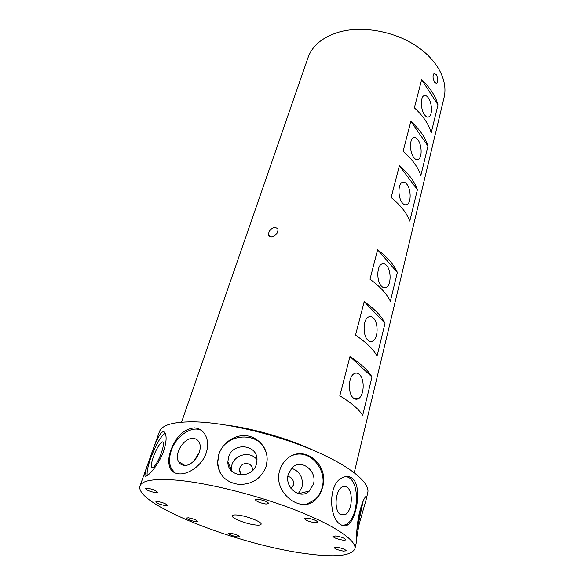 <?xml version="1.0" encoding="UTF-8"?>
<svg xmlns="http://www.w3.org/2000/svg" width="585" height="585" viewBox="0 0 585 585"><rect width="100%" height="100%" fill="white"/><g stroke="black" fill="none" stroke-linecap="round" stroke-linejoin="round"><path stroke-width="0.88" d="M274.767 227.214L277.897 228.75C278.321 232.713 276.215 235.426 271.572 236.874L268.625 235.492C268.259 231.623 270.307 228.859 274.767 227.214M406.926 184.326C405.251 182.206 403.591 181.606 401.939 182.527C397.815 184.633 398.027 197.862 402.283 202.856C403.942 204.882 405.566 205.445 407.16 204.545C411.277 202.417 411.109 189.452 406.926 184.326M418.041 139.947C416.381 137.672 414.743 136.985 413.142 137.892C409.383 139.837 409.712 152.297 413.675 157.38C415.328 159.559 416.922 160.202 418.48 159.325C422.224 157.35 421.939 145.138 418.041 139.947M428.512 98.148C426.867 95.743 425.266 94.975 423.716 95.845C420.271 97.658 420.695 109.439 424.396 114.572C426.034 116.89 427.598 117.629 429.105 116.773C432.534 114.938 432.154 103.391 428.512 98.148M434.56 82.171C432.71 78.463 432.556 75.567 434.092 73.483L436.439 74.624C438.033 78.383 438.114 81.286 436.666 83.333L434.56 82.171M195.617 521.637L197.628 521.425C196.545 520.014 193.481 518.807 188.428 517.813L186.461 518.025C187.536 519.443 190.593 520.643 195.617 521.637M165.533 505.645L167.471 505.403C166.301 503.846 163.069 502.552 157.774 501.528L155.873 501.776C157.036 503.334 160.253 504.621 165.533 505.645M237.415 536.898L239.587 536.708C238.592 535.392 235.638 534.244 230.724 533.279L228.589 533.469C229.583 534.785 232.53 535.926 237.415 536.898M155.559 492.636L157.548 492.336C156.319 490.61 152.897 489.221 147.296 488.161L145.343 488.46C146.572 490.186 149.979 491.575 155.559 492.636M314.803 522.705L317.882 522.288C316.858 520.599 313.428 519.231 307.6 518.2L304.573 518.624C305.597 520.314 309.004 521.674 314.803 522.705M342.583 540.079C344.485 540.306 345.523 540.189 345.706 539.736C344.748 538.215 341.501 536.95 335.973 535.948L332.902 536.299C333.852 537.812 337.077 539.077 342.583 540.079M343.307 551.107L346.276 550.836C345.355 549.454 342.283 548.269 337.048 547.289L334.123 547.567C335.037 548.942 338.101 550.127 343.307 551.107M265.999 504.036L268.822 503.59C267.703 501.747 264.135 500.292 258.102 499.232L255.323 499.678C256.442 501.52 259.996 502.976 265.999 504.036M359.314 374.393C357.669 372.945 355.972 372.696 354.225 373.639C348.28 376.411 347.658 393.683 353.398 398.027C355.007 399.365 356.653 399.584 358.327 398.685C364.279 395.848 364.93 378.941 359.314 374.393M373.413 318.108C371.746 316.456 370.042 316.112 368.301 317.063C362.941 319.637 362.627 335.571 367.892 340.163C369.53 341.706 371.19 342.02 372.857 341.106C378.217 338.481 378.568 322.876 373.413 318.108M386.597 265.488C384.915 263.652 383.219 263.206 381.5 264.157C376.652 266.541 376.579 281.341 381.427 286.123C383.08 287.857 384.733 288.266 386.385 287.345C391.233 284.924 391.343 270.431 386.597 265.488M242.205 475.057C240.501 473.879 239.609 472.241 239.521 470.157L239.799 468.19C241.561 461.316 252.676 462.362 252.354 469.382L252.179 470.837M287.886 476.417C292.178 477.426 294.006 480.329 293.377 485.133L291.074 488.548M357.084 527.663L361.632 505.038M153.394 456.827C151.734 461.587 151.076 464.965 151.398 466.969C152.012 470.976 158.089 462.435 161.372 452.834C162.996 448.103 163.639 444.783 163.303 442.867C162.623 438.933 156.648 447.415 153.394 456.827M184.158 465.338C193.218 466.618 203.821 450.07 199.083 442.216C197.81 439.854 195.865 438.589 193.225 438.414C184.165 437.397 173.76 453.733 178.549 461.653C179.77 463.876 181.642 465.104 184.158 465.338M228.53 457.265L227.872 461.887C227.426 477.572 252.61 479.532 256.391 464.051L256.983 460.139C257.868 444.212 232.647 441.719 228.53 457.265M256.983 459.773C250.841 450.764 234.79 454.106 231.872 465.031L231.309 470.589M288.339 474.179C284.003 487.437 300.405 500.358 309.458 490.947L313.414 484.161C317.545 470.786 301.004 458.106 291.973 467.868L288.339 474.179M298.291 493.652L302.006 487.217C303.432 477.623 299.959 471.305 291.586 468.263M359.395 512.891C356.104 527.085 356.426 543.143 356.448 542.032L356.543 541.045C356.616 538.017 357.53 532.248 359.278 523.743L366.32 498.983C366.934 496.182 366.641 495.51 365.442 496.95C363.563 499.268 361.545 504.577 359.395 512.891M363.124 501.206L356.813 531.041M146.521 475.305L146.411 476.022M150.038 457.938C146.996 466.018 145.299 471.605 144.934 474.713C144.071 480.841 157.789 467.583 163.624 451.115C166.198 442.984 166.769 437.156 165.328 433.624C162.213 426.231 155.398 441.924 150.038 457.938M147.244 475.598L147.244 475.576C146.689 472.117 147.837 466.318 150.681 458.179C155.734 444.914 160.546 436.578 165.116 433.178M178.834 473.828C188.311 474.881 202.476 465.199 206.322 452.629C208.355 445.814 207.989 439.883 205.218 434.845C202.622 430.472 199.017 428.147 194.395 427.847C183.836 429.039 175.961 436.549 170.776 450.384C168.348 457.419 168.114 463.283 170.067 467.985C171.712 471.459 174.637 473.404 178.834 473.828M174.995 472.885L171.485 468.804C168.977 463.766 168.897 457.719 171.237 450.662C176.019 435.942 192.187 425.054 201.511 430.48M218.673 454.655L217.481 462.889C218.746 475.21 225.898 482.384 238.936 484.417C252.369 484.526 261.458 478.464 266.204 466.23L267.162 459.934C267.404 447.788 257.956 436.834 246.109 435.708C234.307 434.523 222.344 443.137 218.673 454.655M219.77 472.153L217.627 463.203L218.783 454.889C224.925 432.286 260.457 430.633 266.212 452.717M279.696 470.516C272.53 492.928 302.05 514.793 315.885 499.312C319.03 496.248 321.231 492.329 322.474 487.546C329.962 464.505 302.913 442.545 285.963 459.942C282.986 462.845 280.902 466.369 279.696 470.516M293.648 455.064C309.853 449.185 327.476 469.419 322.13 487.634C320.887 492.394 318.569 496.336 315.191 499.473L306.752 504.087M347.059 487.268C345.516 486.201 343.9 486.12 342.21 487.02C335.125 490.223 333.757 510.829 340.47 514.544L345.121 514.712C352.236 511.407 353.596 491.254 347.059 487.268M351.973 478.055C349.296 476.161 346.261 475.985 342.861 477.521C327.966 482.669 328.58 518.361 340.784 524.657C343.293 526.237 345.676 526.288 347.929 524.811C357.113 518.8 362.312 484.98 351.973 478.055M346.517 476.504L349.325 477.857C360.382 484.804 358.064 518.88 345.911 524.584L342.686 525.579M140.005 485.916C142.089 480.314 154.316 478.391 176.699 480.146C208.406 482.917 258.343 495.458 296.719 510.544C335.176 525.644 356.96 540.876 354.905 548.759C351.351 556.042 334.839 557.644 305.355 553.564C238.709 544.986 133.738 504.197 140.005 485.916L159.412 431.679C162.008 424.673 174.345 421.405 196.414 421.895C227.631 422.933 275.996 434.516 312.814 450.092C349.72 465.675 370.276 482.727 367.775 492.614L366.32 498.983M181.562 422.151L308.039 57.622C312.397 45.506 322.788 36.972 339.212 32.014C361.844 25.667 392.908 30.932 415.087 45.177C437.302 59.429 448.22 80.591 444.103 97.41L354.254 472.651M309.026 491.334L308.258 491.254M255.184 524.935C258.76 525.345 260.734 525.118 261.1 524.24C262.351 522.061 247.089 515.999 237.927 515.085C234.483 514.72 232.589 514.954 232.245 515.802C231.09 518.032 246.051 523.955 255.184 524.935M226.519 425.119C254.139 428.608 289.641 438.984 314.781 450.925M350.985 477.433L351.234 477.996M431.233 132.707L437.982 104.883L421.653 79.655L414.363 107.823C423.079 115.801 428.703 124.093 431.233 132.707M421.653 79.655C430.136 87.699 435.584 96.108 437.982 104.883M420.834 175.573L427.993 146.074L410.853 121.366L403.109 151.281C412.191 159.142 418.099 167.237 420.834 175.573M410.853 121.366C419.686 129.307 425.397 137.541 427.993 146.074M409.8 221.086L417.397 189.752L399.379 165.679L391.138 197.525C400.615 205.233 406.838 213.086 409.8 221.086M399.379 165.679C408.586 173.496 414.597 181.525 417.397 189.752M349.962 356.601L339.812 395.818C351.051 402.597 358.678 409.076 362.707 415.262L371.987 376.996C368.184 370.4 360.843 363.607 349.962 356.601L371.987 376.996M364.184 301.663L355.512 335.176C366.195 342.291 373.384 349.252 377.062 356.06L385.018 323.271C381.515 316.149 374.568 308.946 364.184 301.663L385.018 323.271M377.61 249.802L369.998 279.213C380.184 286.599 386.97 293.948 390.349 301.282L397.347 272.442C394.115 264.859 387.541 257.312 377.61 249.802L397.347 272.442M199.207 452.563L194.132 460.768M228.399 463.093L228.099 464.066M241.195 474.23L239.521 470.157M290.884 488.285L291.644 488.08M153.073 467.598L151.398 466.969M231.243 469.558L227.872 461.887M298.562 493.725L309.458 490.947M147.244 475.576L144.934 474.713M171.485 468.804L170.067 467.985M315.191 499.473L315.885 499.312M307.805 491.363L308.865 491.459M356.448 542.032L354.905 548.759M345.911 524.584L347.929 524.811M339.958 514.171L345.121 514.712M184.78 465.36L178.549 461.653M383.387 287.564L386.385 287.345M369.34 341.216L372.857 341.106M354.232 398.626L358.327 398.685M436.03 83.479L436.666 83.333M427.467 117.088L429.105 116.773M416.542 159.646L418.48 159.325M404.886 204.852L407.16 204.545M269.839 236.691L268.625 235.492"/></g></svg>
